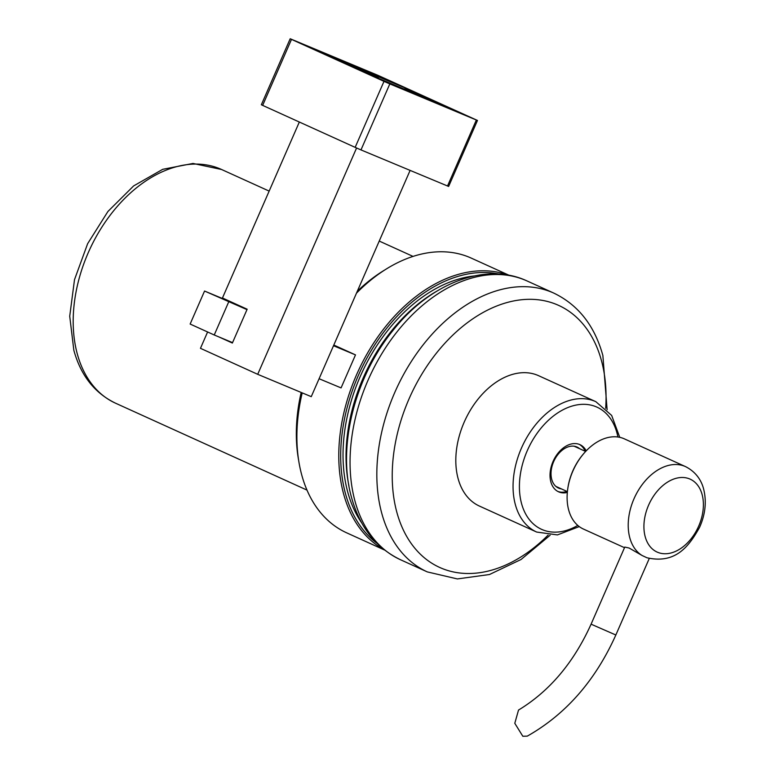 <?xml version="1.0" encoding="UTF-8"?>
<svg xmlns="http://www.w3.org/2000/svg" width="775" height="775" viewBox="0 0 775 775"><rect width="100%" height="100%" fill="white"/><g stroke="black" fill="none" stroke-linecap="round" stroke-linejoin="round"><path stroke-width="1.16" d="M329.317 55.296L301.775 43.807L386.56 82.295L465.882 115.378L381.097 76.899L329.317 55.296L328.949 56.139M380.719 77.762L381.097 76.899M447.514 186.01L476.354 120.009L477.468 120.445L448.628 186.446L360.985 149.914L355.153 147.366L383.993 81.365L291.497 39.38L262.657 105.381L261.349 104.751L290.189 38.75L291.497 39.38M355.153 147.366L262.657 105.381M290.189 38.75L377.832 75.282L477.468 120.445M476.354 120.009L389.825 83.903L360.985 149.914M383.993 81.365L389.825 83.903M219.102 337.018L232.374 343.044L247.157 309.215L222.454 297.997L299.334 122.024M356.577 148.006L257.707 374.315L311.259 396.655L410.111 170.403M257.707 374.315L200.463 348.324L207.603 331.971M359.842 69.818L378.248 77.713L359.842 69.818M404.947 88.631L423.344 96.526L404.947 88.631M332.349 57.689L374.015 76.599M374.015 76.492L447.301 107.066L405.722 88.195L332.436 57.621M447.301 107.066L447.32 107.638M228.654 301.979L214.239 334.984L190.137 324.047L204.552 291.042L246.973 309.622M333.812 345.049L355.493 354.892L341.077 387.897L319.097 378.733M232.558 342.627L214.239 334.984M355.493 354.892L333.512 345.728M236.327 304.294L204.552 291.042M509.175 275.319L471.307 258.133A150.825 102.29 114.4 0 0 469.34 257.271A150.825 102.29 114.4 0 0 356.471 293.183M499.061 274.05A149.478 101.37 114.4 0 0 359.445 372.998A149.478 101.37 114.4 0 0 376.882 543.227M302.202 392.877A150.825 102.29 114.4 0 0 298.995 409.384L299.073 408.851A149.478 101.37 -65.6 0 1 302.173 392.857M383.867 549.504A150.825 102.29 -65.6 0 1 357.701 372.203A150.825 102.29 -65.6 0 1 508.39 275.173M298.995 409.384A150.825 102.29 114.4 0 0 346.628 532.812L384.497 550.008M385.127 269.748A146.33 99.229 114.4 0 0 357.285 291.303M301.175 392.45A146.33 99.229 114.4 0 0 298.637 460.292M474.048 275.978A146.33 99.229 114.4 0 0 361.392 373.879A146.33 99.229 114.4 0 0 361.867 523.125M437.41 290.819A146.33 99.229 114.4 0 0 348.915 485.78M536.649 532.047A71.591 48.544 114.4 0 1 516.973 460.369A71.591 48.544 114.4 0 1 595.83 401.673L538.586 375.691A71.591 48.544 114.4 0 0 459.73 434.387A71.591 48.544 114.4 0 0 479.405 506.065L536.649 532.047L557.428 534.915L579.245 526.593M586.21 450.837A25.885 17.554 114.4 0 0 579.952 444.656A25.885 17.554 114.4 0 0 551.442 465.882A25.885 17.554 114.4 0 0 558.552 491.805A25.885 17.554 114.4 0 0 567.329 492.445M557.816 491.437A25.885 17.554 114.4 0 0 567 491.427M585.232 451.253A25.885 17.554 114.4 0 0 579.187 444.337M567.407 491.621L555.859 486.38A22.058 14.957 114.4 0 0 555.908 486.39M567.794 488.521L567.93 487.63A47.275 32.056 -65.6 0 1 582.984 454.46L583.575 453.772A49.523 33.587 114.4 0 0 567.794 488.521A49.523 33.587 114.4 0 0 583.43 529.054L624.505 547.692M685.429 466.569A49.523 33.587 114.4 0 0 684.829 466.317A49.523 33.587 114.4 0 0 635.064 496.446A49.523 33.587 114.4 0 0 642.107 555.501L646.931 557.758C675.238 564.152 688.733 546.888 699.592 527.32C705.386 514.29 706.732 501.551 703.642 489.093C702.102 482.961 697.839 472.798 685.429 466.569A49.523 33.587 114.4 0 1 685.478 466.598L624.379 438.863A49.523 33.587 114.4 0 0 623.73 438.582A49.523 33.587 114.4 0 0 583.575 453.772M642.107 555.501L629.106 548.022L624.766 547.082M574.139 446.226A22.058 14.957 114.4 0 0 574.091 446.197L585.638 451.438M591.083 624.175L615.844 634.996C595.365 680.595 565.857 714.308 527.3 736.124L522.805 736.25L514.794 723.298L518.523 710.055C549.553 691.222 573.742 662.596 591.083 624.175L624.776 547.072M579.632 448.715A22.514 15.268 114.4 0 0 577.055 447.049A22.514 15.268 114.4 0 0 576.765 446.923A22.514 15.268 114.4 0 0 553.747 461.454A22.514 15.268 114.4 0 0 558.446 488.047A22.514 15.268 114.4 0 0 558.736 488.173A22.514 15.268 114.4 0 0 561.4 488.889M335.343 58.028L335.042 58.706M359.774 68.336L359.522 68.917M341.174 60.576L340.913 61.157M605.672 408.299A143.888 97.573 114.4 0 0 601.468 360.666A143.888 97.573 114.4 0 0 468.148 322.138A143.888 97.573 114.4 0 0 396.81 512.139A143.888 97.573 114.4 0 0 548.119 535.099M400.53 559.753C376.078 547.954 359.736 527.155 351.501 497.366C337.212 446.865 354.611 377.88 392.441 331.128C429.214 283.902 484.879 261.233 527.077 280.967A153.082 103.811 114.4 0 0 396.093 333.027A153.082 103.811 114.4 0 0 354.931 500.941A153.082 103.811 114.4 0 0 400.53 559.753L427.296 571.902A153.082 103.811 -65.6 0 1 381.707 513.089A153.082 103.811 -65.6 0 1 422.869 345.175A153.082 103.811 -65.6 0 1 553.844 293.124C578.295 304.924 594.638 325.723 602.873 355.512L607.116 409.733M115.494 403.174C94.657 393.09 80.774 375.458 73.848 350.3L69.721 316.229L74.507 279.649L87.643 243.679L107.928 211.478L133.639 185.913L162.74 169.308L192.994 163.447L221.563 169.493A128.321 87.023 114.4 0 0 111.774 213.125A128.321 87.023 114.4 0 0 77.277 353.875A128.321 87.023 114.4 0 0 115.494 403.174L306.978 490.091M617.908 437.003A67.086 45.492 114.4 0 0 573.423 405.683A67.086 45.492 114.4 0 0 523.086 462.142A67.086 45.492 114.4 0 0 530.429 520.926A67.086 45.492 114.4 0 0 577.782 525.411M689.673 478.94A40.029 27.144 114.4 0 0 648.597 505.164A40.029 27.144 114.4 0 0 657.636 552.294A40.029 27.144 114.4 0 0 698.711 526.07A40.029 27.144 114.4 0 0 689.673 478.94M360.888 68.772L360.617 69.382M221.563 169.493L269.157 191.096M379.237 241.064L413.046 256.409M527.077 280.967L553.844 293.124M550.143 535.234L521.062 559.492L489.461 574.517L457.366 578.935L427.296 571.902M595.83 401.673L611.659 415.429L619.758 437.332M615.844 634.996L649.266 558.484"/></g></svg>
